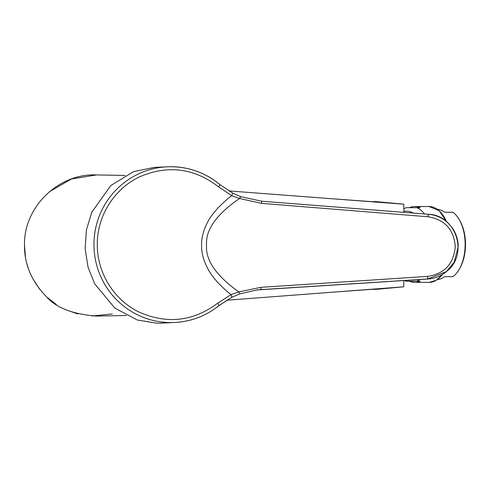 <?xml version="1.0" encoding="UTF-8"?>
<svg xmlns="http://www.w3.org/2000/svg" width="490" height="490" viewBox="0 0 490 490"><rect width="100%" height="100%" fill="white"/><g stroke="black" fill="none" stroke-linecap="round" stroke-linejoin="round"><path stroke-width="0.73" d="M25.492 257.262L24.5 245.496C23.385 207.362 58.408 173.148 96.365 174.924L125.152 175.445M24.5 245.496C24.378 264.092 31.427 280.88 45.644 295.868C55.321 307.457 72.226 314.194 96.365 316.068L126.396 315.523M226.552 300.235L403.748 286.797L403.858 280.543M228.799 190.922L403.748 204.189L403.889 212.348M403.748 204.189L375.316 201.537L372.596 201.727M49.41 191.688L71.534 178.96L96.573 174.924M112.345 313.937L91.942 316.007M77.879 313.943L66.536 310.041M56.295 304.455L47.481 297.602M39.5 288.99L32.824 278.73M28.432 268.722L26.968 263.981M403.748 286.797L375.316 289.449L372.596 289.259M217.64 303.255A2.94 0.374 51.1 0 1 219.03 305.564L231.942 297.222L231.078 294.576L217.64 303.255C193.127 321.477 166.931 324.405 139.044 312.05C113.747 299.935 96.8 272.293 97.32 243.977C97.216 215.661 114.568 188.313 140.042 176.639C168.107 164.775 194.261 168.162 218.497 186.812A2.94 0.343 -50.1 0 0 219.924 184.577A2.94 0.343 -50.1 0 0 219.888 184.565A77.934 76.973 87.3 0 0 167.268 166.796A77.934 76.973 87.3 0 0 94.043 248.265A77.934 76.973 87.3 0 0 174.593 322.494A77.934 76.973 87.3 0 0 218.993 305.57L231.917 297.228L240.051 293.804L257.624 289.823L427.788 278.957L446.415 271.576L454.187 262.168L458.181 246.819C458.303 241.962 457.115 236.964 454.622 231.825C453.863 229.816 451.688 226.913 448.111 223.109C442.501 217.842 435.886 214.889 428.266 214.265L261.74 201.219L240.737 196.662L232.683 193.133L240.737 196.662M232.713 193.14L219.924 184.577C204.544 172.039 186.996 166.116 167.268 166.796L154.166 167.415L133.58 171.641L110.801 185.539L91.783 212.237L86.448 229.755L85.119 248.565L88.01 267.068L94.619 283.747L114.844 308.088L137.316 320.031L157.008 323.204A77.934 76.973 87.3 0 0 161.241 323.124L174.593 322.494C191.174 321.587 205.984 315.94 219.03 305.564A2.94 0.374 51.1 0 1 218.993 305.57M257.624 289.823L240.033 293.81L238.857 291.918L260.796 287.342L427.672 276.391L427.697 279.031L256.166 290L427.697 279.031A32.432 32.432 50.4 0 0 446.317 271.656C440.89 276.078 434.679 278.534 427.697 279.031M260.796 287.342L261.09 289.523L258.377 289.823M261.733 201.219L240.768 196.674L239.543 198.487L231.807 195.724C228.922 197.55 224.206 201.733 217.658 208.275C213.113 213.42 209.996 217.621 208.311 220.88C203.742 229.167 201.5 237.154 201.58 244.841C201.372 252.503 203.479 260.527 207.907 268.918C209.555 272.244 212.611 276.513 217.076 281.732C223.336 288.23 228.003 292.512 231.078 294.576L238.857 291.918C216.108 275.741 205.341 260.08 206.547 244.933C205.537 229.779 216.537 214.302 239.543 198.487L261.415 203.344L428.113 216.776C444.877 219.624 453.93 229.614 455.265 246.739C453.703 263.889 444.51 273.775 427.672 276.391M218.497 186.812L231.807 195.724L232.683 193.133M413.248 213.083A33.234 19.165 -90 0 0 406.914 211.221L403.87 211.221M404.648 280.494A37.938 21.879 -90 0 0 406.075 281.211L416.886 281.211A37.938 21.879 -90 0 0 419.814 279.533M424.505 213.965A37.938 21.879 -90 0 0 416.886 207.686L406.075 207.686A37.938 21.879 -90 0 0 403.827 208.912M446.531 221.701A37.938 21.879 -90 0 0 429.02 206.511L414.846 206.511A37.938 21.879 90 0 1 420.255 207.686L410.338 207.686M410.338 281.211L420.255 281.211A37.938 21.879 90 0 1 414.846 282.387A37.938 21.879 90 0 1 409.438 281.211M442.446 274.406A37.938 21.879 -90 0 1 429.02 282.387L414.846 282.387M409.438 207.686A37.938 21.879 90 0 1 414.846 206.511M437.441 279.557A35.145 20.268 -90 0 0 444.583 276.654L452.993 276.654A35.145 20.268 -90 0 0 459.185 269.347A35.145 20.268 -90 0 0 459.185 219.557A35.145 20.268 -90 0 0 452.993 212.25L444.583 212.25A35.145 20.268 -90 0 0 437.441 209.346M459.185 219.557L459.791 220.598A33.675 19.416 90 0 1 459.791 268.306L459.185 269.347M261.415 203.344L261.74 201.219L428.266 214.259L428.113 216.776M340.685 199.406L347.091 199.896M330.977 198.671L381.477 202.364M340.685 291.581L347.091 291.097M330.977 292.316L381.477 288.628M231.942 297.222L240.033 293.81M446.415 271.576L446.317 271.656C468.991 254.984 456.368 214.92 428.266 214.259M429.02 282.387L436.333 280.274L442.776 274.204M446.868 221.988L439.071 210.627L429.02 206.511"/></g></svg>
